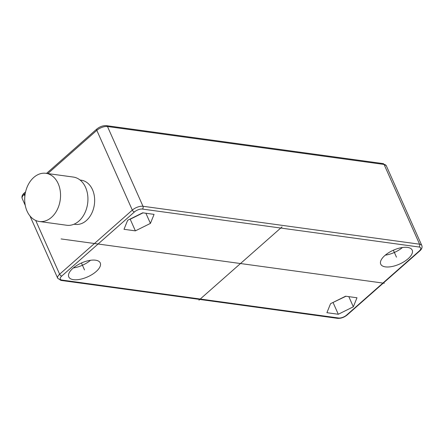 <?xml version="1.0" encoding="UTF-8"?>
<svg xmlns="http://www.w3.org/2000/svg" width="444" height="444" viewBox="0 0 444 444"><rect width="100%" height="100%" fill="white"/><g stroke="black" fill="none" stroke-linecap="round" stroke-linejoin="round"><path stroke-width="0.67" d="M73.493 279.665A17.227 7.598 156 0 0 92.252 274.414A17.227 7.598 156 0 0 100.261 262.926A17.227 7.598 156 0 0 95.554 260.201A17.227 7.598 156 0 0 76.79 265.451A17.227 7.598 156 0 0 68.787 276.939A17.227 7.598 156 0 0 73.493 279.665M407.498 247.408A17.227 7.598 156 0 0 388.733 252.664A17.227 7.598 156 0 0 380.73 264.147A17.227 7.598 156 0 0 385.431 266.877A17.227 7.598 156 0 0 404.195 261.621A17.227 7.598 156 0 0 412.199 250.139A17.227 7.598 156 0 0 407.498 247.408M135.387 230.863L150.422 223.404L154.074 214.38L142.691 212.815L127.656 220.28L123.998 229.304L135.387 230.863L130.209 219.236L143.04 212.865M345.604 296.209L330.564 303.674L326.912 312.698L338.295 314.258L353.335 306.793L356.987 297.769L345.604 296.209M73.343 267.943A17.227 7.598 156 0 0 90.526 260.289M129.853 219.186L130.209 219.236M150.422 223.404L145.904 213.259M332.767 302.58L345.954 296.259M353.335 306.793L348.818 296.648M338.295 314.258L333.117 302.63M385.281 255.156A17.227 7.598 156 0 0 402.469 247.502M74.02 224.209L75.197 224.37A22.294 16.306 -82.2 0 0 91.608 213.575A22.294 16.306 -82.2 0 0 92.502 189.688A22.294 16.306 -82.2 0 0 81.252 180.197L80.081 180.036M39.322 221.495L66.705 225.252A24.32 17.788 -82.2 0 0 84.61 213.475A24.32 17.788 -82.2 0 0 85.587 187.418A24.32 17.788 -82.2 0 0 73.316 177.062L45.926 173.31A24.32 17.788 -82.2 0 0 28.022 185.081A24.32 17.788 -82.2 0 0 27.051 211.144A24.32 17.788 -82.2 0 0 39.322 221.495A24.32 17.788 -82.2 0 0 57.226 209.718A24.32 17.788 -82.2 0 0 58.197 183.661A24.32 17.788 -82.2 0 0 45.926 173.31M384.271 283.255L61.117 238.939M282.029 226.895L198.956 300.177M81.435 262.992L84.521 269.93M393.373 250.2L396.464 257.143M134.432 211.949L61.744 276.068A6.077 2.681 156 0 0 61.96 280.07L338.556 317.998A6.077 2.681 156 0 0 346.559 315.129L419.241 251.004A6.077 2.681 156 0 0 419.031 247.008L142.435 209.074A6.077 2.681 156 0 0 134.432 211.949A2.026 1.054 -131.4 0 1 132.323 210.101L59.635 274.22A8.109 3.574 156 0 0 57.709 278.266L60.945 280.414L337.54 318.342C340.914 318.548 344.122 317.427 347.158 314.985L419.841 250.866C421.817 249.117 422.472 247.325 421.8 245.482A8.109 3.574 156 0 0 419.586 244.2L142.99 206.271A8.109 3.574 156 0 0 132.323 210.101L96.814 130.347A8.109 3.574 -24 0 1 107.481 126.518L384.077 164.447A8.109 3.574 -24 0 1 386.291 165.734L421.8 245.482M46.537 173.393L96.842 129.015C99.878 126.573 103.086 125.452 106.46 125.658A2.026 1.482 97.8 0 1 107.481 126.518L142.99 206.271A2.026 1.482 -82.2 0 1 142.435 209.074M106.46 125.658L383.055 163.586A2.026 1.482 97.8 0 1 384.077 164.447L419.586 244.2A2.026 1.482 -82.2 0 1 419.031 247.008M24.864 196.126L24.126 194.466A2.026 1.054 48.6 0 1 24.159 193.134C22.183 194.883 21.528 196.675 22.2 198.518A8.109 3.574 -24 0 1 24.126 194.466L25.247 193.484M47.819 173.565L96.814 130.347A2.026 1.054 48.6 0 1 96.842 129.015M61.744 276.068A2.026 1.054 -131.4 0 1 59.635 274.22L35.698 220.452M61.96 280.07A2.026 1.482 97.8 0 1 60.945 280.414M338.556 317.998A2.026 1.482 97.8 0 1 337.54 318.342M346.559 315.129A2.026 1.054 48.6 0 0 347.158 314.985M419.241 251.004A2.026 1.054 48.6 0 0 419.841 250.866M383.055 163.586L386.291 165.734M24.159 193.134L25.58 191.88M22.2 198.518L25.253 205.378M29.953 215.928L57.709 278.266"/></g></svg>
